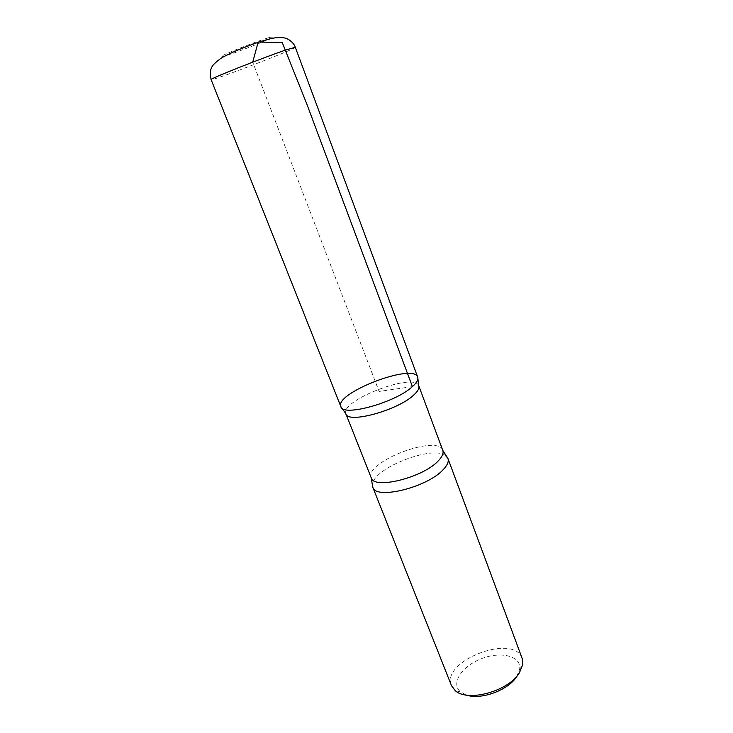 <?xml version="1.0" encoding="UTF-8"?>
<svg xmlns="http://www.w3.org/2000/svg" width="733" height="733" viewBox="0 0 733 733"><rect width="100%" height="100%" fill="white"/><g stroke="black" fill="none" stroke-linecap="round" stroke-linejoin="round"><path stroke-width="0.55" stroke-dasharray="3.67 2.75" d="M516.701 676.577L519.642 669.394C521.768 656.163 501.244 650.877 481.673 658.601C461.946 665.958 450.245 683.623 460.672 692.034L466.692 695.122M522.171 658.426C513.952 632.781 440.405 661.019 451.455 685.575M418.781 385.815L418.708 385.65C414.182 371.998 340.02 400.465 345.82 413.632L345.875 413.797M445.582 455.578C432.763 445.215 375.232 467.297 372.639 483.578M340.854 406.632C334.129 393.154 413.696 362.615 417.709 377.119M412.404 386.612L379.117 391.449L252.72 62.158M442.796 450.419C437.903 433.707 363.705 462.184 371.255 477.879M267.444 38.052L272.603 36.65C273.519 36.732 271.824 37.768 267.518 39.774C257.063 44.429 237.849 51.814 226.873 55.387L221.375 56.945C220.037 57.037 221.412 56.111 225.507 54.16C235.843 49.505 256.55 41.552 267.444 38.052M295.307 47.288C297.177 48.47 210.518 81.739 211.113 79.604M519.642 669.394L522.748 664.62M460.672 692.034L455.175 690.559"/><path stroke-width="1.1" d="M466.692 695.122C481.123 700.171 508.565 690.01 516.701 676.577M372.639 483.578L372.804 487.271L451.455 685.575L455.175 690.559C467.434 702.489 508.473 691.32 519.404 672.812L522.748 664.62L522.171 658.426L447.927 458.437L445.582 455.578M413.779 395.005C417.929 391.23 419.588 388.169 418.781 385.815L442.796 450.419C443.777 453.214 442.311 456.659 438.389 460.755C423.353 477.522 373.683 489.891 371.255 477.879L345.875 413.797C347.552 424.041 397.817 410.398 413.779 395.005M418.708 385.65L417.709 377.119C418.543 379.529 416.775 382.699 412.404 386.612C416.775 382.699 418.543 379.529 417.709 377.119C413.687 362.615 334.111 393.163 340.854 406.632C342.503 417.169 395.527 402.619 412.404 386.612C395.518 402.628 342.485 417.178 340.854 406.632L211.113 79.604C208.172 79.402 264.173 57.211 286.53 49.762L295.307 47.288C293.576 41.772 286.676 38.263 286.154 38.473C284.367 37.575 280.721 37.356 275.196 37.823C269.231 38.822 261.498 41.048 251.996 44.511C237.373 49.963 227.047 54.554 221.009 58.283C215.236 62.552 212.139 65.622 211.718 67.5C210.142 70.002 209.94 74.033 211.113 79.604M372.804 487.271C375.443 500.163 427.733 487.298 443.392 469.45C447.469 465.098 448.981 461.424 447.927 458.437M252.72 62.158L258.199 42.001L282.278 42.633L306.77 103.912L412.404 386.612M345.82 413.632L340.854 406.632M447.817 458.162L442.796 450.419M372.703 486.996L371.255 477.879M417.709 377.119L295.307 47.288"/></g></svg>
